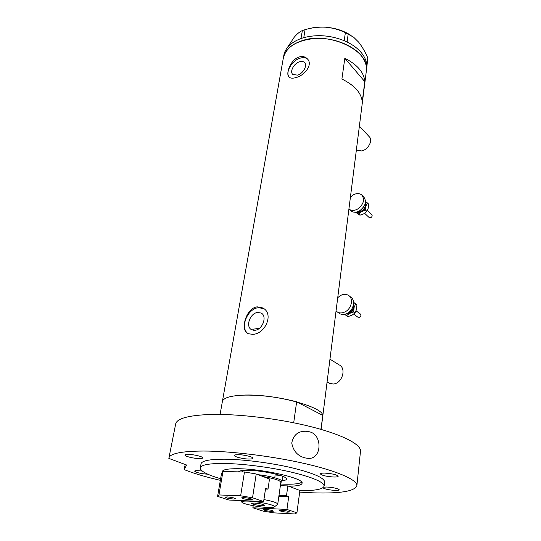<?xml version="1.0" encoding="UTF-8"?>
<svg xmlns="http://www.w3.org/2000/svg" width="541" height="541" viewBox="0 0 541 541"><rect width="100%" height="100%" fill="white"/><g stroke="black" fill="none" stroke-linecap="round" stroke-linejoin="round"><path stroke-width="0.81" d="M261.499 326.169L263.474 322.551M359.386 126.094L369.172 136.65C373.27 140.187 368.218 149.783 361.618 150.953L356.37 149.985M329.963 359.163L339.166 364.891C346.97 368.38 341.912 384.083 332.911 384.022L328.59 382.839M259.376 328.319L252.836 329.232L253.371 330.253M257.786 312.468C250.057 312.874 245.08 326.96 251.754 329.76L254.811 330.281C262.541 329.99 267.599 315.89 261.066 313.043L257.786 312.468M299.707 61.721C294.04 63.189 289.435 71.655 292.809 74.442L297.462 75.138C303.116 73.745 307.795 65.251 304.482 62.445C303.332 61.39 301.743 61.147 299.707 61.721M299.207 56.927C290.625 59.449 285.195 74.171 289.137 77.14C290.517 78.33 292.715 78.492 295.724 77.64C304.637 75.659 313.442 64.311 307.193 58.678C305.09 56.649 302.426 56.068 299.207 56.927M307.66 59.192C305.875 57.589 303.42 57.238 300.309 58.124C291.971 60.335 284.891 72.508 289.252 77.235M257.232 306.842C245.925 307.944 239.778 330.565 248.191 333.689L252.613 334.345C265.185 334.297 274.483 313.469 262.628 307.91L257.232 306.842M262.628 307.91L263.724 308.607L258.584 307.701C247.379 308.343 239.386 328.191 248.245 333.716M362.22 101.958L364.79 81.637C364.107 72.501 357.452 64.71 344.82 58.259L341.905 79.033C354.72 85.404 361.489 93.045 362.22 101.958M293.702 422.778L296.644 401.807C277.763 396.918 259.673 394.707 242.395 395.173C229.6 395.877 222.912 398.108 222.317 401.868C222.912 398.108 229.6 395.877 242.395 395.173C273.976 393.273 325.729 407.387 322.747 416.34L320.86 429.338M301.925 40.731C329.144 31.026 370.267 50.895 366.399 70.526L366.284 71.398L366.399 70.526C366.866 65.468 365.094 60.45 361.077 55.48C352.448 44.917 333.222 37.566 315.613 38.397C296.732 40.176 285.939 46.891 283.241 58.543C284.627 50.475 290.855 44.531 301.925 40.731M364.79 81.637L344.82 58.259M366.615 68.781L366.798 65.731C366.636 61.343 364.844 57.042 361.429 52.815C357.932 48.595 353.158 44.991 347.099 42.002L344.191 40.683L345.381 32.697L353.638 37.201L358.703 42.218C362.105 46.58 365.148 51.821 367.812 57.941L366.744 67.753M366.771 67.726L366.791 67.064M348.188 33.982L347.099 42.002M347.065 41.968L346.112 41.535M305.056 29.694L303.785 37.64L301.006 38.519L302.365 30.56L305.056 29.694C311.744 27.659 318.656 26.827 325.79 27.206C332.776 27.855 339.308 29.687 345.381 32.697M303.724 37.633L302.811 37.924M366.805 66.428L367.812 57.941M345.205 41.123L344.245 40.69M301.939 38.201L301.033 38.492M284.85 51.848L285.506 50.475M286.047 49.522L294.142 37.349C297.009 33.961 299.626 31.757 301.993 30.736L302.365 30.56M308.147 28.883C313.57 27.32 319.447 26.759 325.79 27.206C335.427 28.017 343.873 30.776 351.129 35.49M344.191 40.683C330.463 35.266 316.992 34.252 303.785 37.64M301.006 38.519C290.767 42.421 284.999 48.23 283.707 55.939L283.423 57.522M238.554 471.86L238.662 471.705C239.595 470.711 242.774 470.244 248.211 470.318C262.182 470.42 285.249 475.471 286.351 478.575C286.926 479.678 285.506 480.401 282.091 480.746M241.807 470.596L242.787 471.373M280.61 483.992L284.864 484.181C293.871 484.411 299.498 483.762 301.736 482.22M296.644 401.807L322.632 415.312M222.946 470.629L223.873 471.569M282.591 477.236L283.761 476.777M274.456 476.033L280.928 475.654M267.585 507.478C271.609 507.654 273.895 507.438 274.443 506.836C276.255 505.301 259.004 501.473 248.414 501.115C243.72 500.946 241.529 501.284 241.834 502.136C242.422 503.894 257.976 507.093 267.585 507.478M263.92 499.573C272.644 501.264 277.256 502.785 277.743 504.124L277.31 504.625M254.27 503.056L251.579 503.387C252.911 504.388 256.373 505.132 261.966 505.612L264.705 505.28C263.372 504.28 259.896 503.543 254.27 503.056M280.847 482.356L280.86 482.247C279.988 480.334 274.071 478.447 263.109 476.587M258.091 474.694C270.108 475.952 282.47 479.448 282.003 481.362L281.408 482.058M250.118 499.715C245.553 499.329 242.72 498.714 241.611 497.869L243.754 497.585C248.339 497.97 251.186 498.586 252.289 499.431L250.118 499.715M233.563 499.018C229.032 498.633 226.212 498.018 225.083 497.179L227.125 496.909C231.67 497.294 234.503 497.909 235.626 498.748L233.563 499.018M267.998 489.125L269.499 478.995L256.211 473.984L252.532 497.774L240.644 495.793L218.943 494.941L217.59 496.361L228.951 500.04L263.623 501.534L265.604 488.259L267.998 489.125L265.489 489.044M263.623 501.534L252.532 497.774M240.644 495.793L244.464 471.975L222.946 471.549L218.943 494.941M217.59 496.361L221.56 473.253L222.946 471.549M244.464 471.975L256.211 473.984M265.557 509.5C269.803 509.872 272.421 510.42 273.415 511.15L271.298 511.38C267.071 511.008 264.461 510.461 263.467 509.73L265.557 509.5M281.739 510.298C286.013 510.67 288.644 511.225 289.624 511.955L287.399 512.199C283.146 511.827 280.522 511.272 279.541 510.542L281.739 510.298M278.973 495.502L286.48 495.786L287.853 485.919L280.366 485.696M286.48 495.786L288.718 496.597L286.953 509.439L296.928 512.821L294.703 513.95L273.847 512.868L263.115 511.103L252.87 507.783L253.195 505.707M296.928 512.821L299.897 490.464L287.853 485.919M252.87 507.783L286.953 509.439M278.872 496.219L288.718 496.597M308.526 431.637C323.193 433.591 322.199 460.675 307.261 458.247L305.05 457.909C297.685 456.009 293.249 451.045 291.748 443.038C293.337 435.045 298.017 431.116 305.78 431.245L308.526 431.637M288.617 486.21C297.246 486.143 301.743 485.135 302.101 483.194C304.069 478.359 262.953 468.858 238.094 468.722C227.876 468.628 222.601 469.622 222.27 471.691L222.378 472.246M299.876 490.619C315.275 490.809 323.369 489.247 324.154 485.94C323.457 481.828 312.191 477.142 290.361 471.894C269.384 467.099 242.476 463.698 224.075 463.468C208.623 463.407 200.684 464.942 200.251 468.087C200.623 471.272 207.413 474.822 220.62 478.738M324.607 482.187L324.654 481.842C323.971 477.629 312.739 472.868 290.963 467.573C270.033 462.744 243.18 459.356 224.806 459.194C209.374 459.194 201.441 460.804 200.995 464.022L200.326 467.681M299.673 492.127L312.982 492.831C340.417 493.717 355.058 491.269 356.891 485.493C357.107 479.86 337.767 471.17 305.307 463.698C272.914 456.232 231.102 451.072 203.402 451.032C180.883 451.201 169.36 453.656 168.833 458.396L186.598 465.01L184.204 469.622C193.664 473.395 205.715 476.966 220.343 480.334M360.468 451.62L360.529 451.018C360.874 444.242 342 434.43 310.209 426.491C278.48 418.558 237.431 413.682 210.07 414.48C187.815 415.38 176.319 418.68 175.595 424.367L168.968 457.727M202.212 471.042L197.553 470.623C195.68 470.596 194.713 470.778 194.638 471.164C196.41 472.665 200.792 473.679 207.785 474.214L207.839 474.214M199.48 458.585C201.529 458.592 202.605 458.355 202.692 457.889C203.118 456.665 193.462 454.332 188.079 454.379C186.07 454.379 185.022 454.609 184.941 455.076C184.569 456.313 194.118 458.606 199.48 458.585M249.117 459.045C251.511 459.045 252.762 458.775 252.87 458.227C253.269 456.922 243.761 454.629 238.067 454.67C235.72 454.67 234.503 454.947 234.409 455.488C234.057 456.807 243.45 459.059 249.117 459.045M333.892 477.027C336.651 477.067 338.091 476.797 338.22 476.222C336.63 474.633 332.093 473.585 324.586 473.091C321.875 473.064 320.461 473.334 320.346 473.896C321.936 475.485 326.446 476.533 333.892 477.027M322.903 487.793C324.803 489.111 328.928 489.984 335.278 490.423C337.814 490.484 339.146 490.274 339.261 489.794C337.807 488.442 333.648 487.515 326.771 487.015L323.619 487.184M185.171 464.509L184.204 469.622M367.319 210.517L371.762 214.689C372.472 215.663 372.194 216.63 370.943 217.583L369.131 217.496M362.091 195.281L363.633 196.762C366.987 201.482 365.608 206.195 359.481 210.909C356.194 212.627 353.401 212.647 351.102 210.956L350.71 210.598M350.426 197.08L353.151 194.936C356.519 193.144 359.373 193.137 361.713 194.922C365.067 199.649 363.68 204.376 357.54 209.11C354.24 210.834 351.44 210.862 349.141 209.171L348.925 208.982M356.039 212.133L358.724 214.06L361.625 211.619C359.589 212.721 357.736 212.884 356.086 212.126M367.359 202.889L368.577 204.052L368.232 208.17L366.825 211.308L365.608 210.165L361.625 211.619C363.856 210.273 365.297 208.407 365.953 206.02L367.359 202.889L365.547 201.59M365.52 202.03L365.953 206.02L365.608 210.165M366.825 211.308L363.917 213.749L359.961 215.196L355.437 212.2M359.961 215.196L358.724 214.06M356.079 310.825L360.292 313.942C361.28 315.058 361.063 316.174 359.63 317.29L357.905 317.202M349.141 295.866L350.615 296.982C355.795 300.018 353.686 310.277 347.16 313.381C344.319 314.774 341.75 314.815 339.464 313.496L338.828 313.043M337.733 297.631L340.6 295.467C343.542 294 346.186 293.979 348.539 295.413C353.733 298.449 351.603 308.742 345.063 311.859C342.21 313.259 339.64 313.307 337.347 311.981L336.056 310.913M344.664 314.287L346.483 315.721L349.513 313.428L345.314 314.125M353.55 302.243L356.911 304.914L356.539 309.337L355.024 312.928L353.706 311.961L349.513 313.428C351.853 312.11 353.381 310.142 354.085 307.518L355.599 303.934L353.557 302.338M353.584 302.838L354.085 307.518L353.706 311.961M355.024 312.928L351.988 315.22L347.816 316.681L346.483 315.721M356.911 304.914L355.599 303.934M360.434 210.307L363.992 206.5M365.283 203.423C365.79 206.432 364.506 208.968 361.442 211.031L357.452 211.802M353.449 304.711C353.841 308.093 352.462 310.771 349.324 312.739L347.058 313.435M321.097 429.405L366.73 67.902M222.405 401.395L283.241 58.543M307.586 59.104L307.193 58.678M261.729 313.455L261.066 313.043M329.428 383.326L327.089 381.966M239.257 471.265L238.662 471.705M220.092 414.426L222.317 401.868M274.443 506.836L277.668 504.347M277.743 504.124L280.86 482.247M280.826 482.504L281.868 481.713M282.003 481.362L282.72 476.323M242.699 471.941L242.936 470.467M241.834 502.136L240.704 500.547M356.891 485.493L360.529 451.018M324.154 485.94L324.654 481.842M305.78 431.245L303.988 431.265M351.102 210.956L349.141 209.171M369.205 217.57L364.62 213.31M339.464 313.496L337.347 311.981M358.034 317.296L353.699 314.132"/></g></svg>
